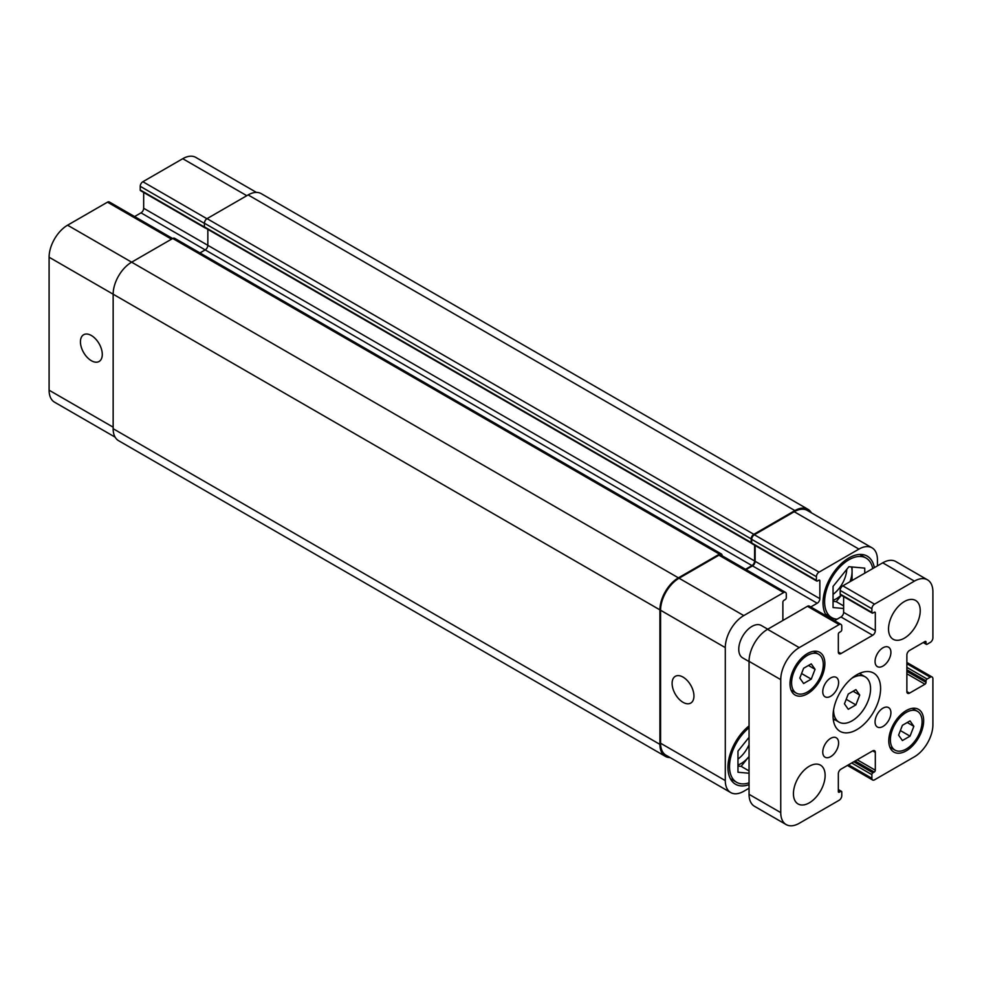<?xml version="1.0" encoding="UTF-8"?>
<svg xmlns="http://www.w3.org/2000/svg" width="982" height="982" viewBox="0 0 982 982"><rect width="100%" height="100%" fill="white"/><g stroke="black" fill="none" stroke-linecap="round" stroke-linejoin="round"><path stroke-width="1.47" d="M848.264 709.286L844.446 703.861L848.264 694.041L855.887 689.634L859.704 695.06L855.887 704.892L848.264 709.286M855.887 704.892L846.214 699.307M859.704 695.06L853.1 691.254M851.836 678.255A26.146 15.098 -60 0 1 865.154 676.819A26.146 15.098 -60 0 1 865.154 707.015A26.146 15.098 -60 0 1 838.996 722.114A26.146 15.098 -60 0 1 833.583 710.133A26.146 15.098 -60 0 1 833.583 709.863M833.374 720.26A33.621 19.407 120 0 0 834.774 719.671M860.919 674.376A33.621 19.407 120 0 0 860.735 672.879M833.055 715.939A33.621 19.407 -60 0 1 847.736 682.097A33.621 19.407 -60 0 1 873.636 673.1A33.621 19.407 -60 0 1 873.636 711.913A33.621 19.407 -60 0 1 840.015 731.32A33.621 19.407 -60 0 1 833.055 715.939M875.06 661.487A11.207 6.469 -60 0 1 879.946 650.219A11.207 6.469 -60 0 1 888.587 647.212A11.207 6.469 -60 0 1 888.587 660.149A11.207 6.469 -60 0 1 877.38 666.618A11.207 6.469 -60 0 1 875.06 661.487M822.756 691.684A11.207 6.469 -60 0 1 827.642 680.403A11.207 6.469 -60 0 1 836.283 677.408A11.207 6.469 -60 0 1 836.283 690.346A11.207 6.469 -60 0 1 825.076 696.815A11.207 6.469 -60 0 1 822.756 691.684M822.756 752.077A11.207 6.469 -60 0 1 827.642 740.796A11.207 6.469 -60 0 1 836.283 737.801A11.207 6.469 -60 0 1 836.283 750.739A11.207 6.469 -60 0 1 825.076 757.208A11.207 6.469 -60 0 1 822.756 752.077M875.06 721.88A11.207 6.469 -60 0 1 879.946 710.6A11.207 6.469 -60 0 1 888.587 707.605A11.207 6.469 -60 0 1 888.587 720.543A11.207 6.469 -60 0 1 877.38 727.011A11.207 6.469 -60 0 1 875.06 721.88M888.526 629.008A22.414 12.938 -60 0 1 898.309 606.459A22.414 12.938 -60 0 1 915.58 600.444A22.414 12.938 -60 0 1 915.58 626.332A22.414 12.938 -60 0 1 893.166 639.27A22.414 12.938 -60 0 1 888.526 629.008M793.431 793.714A22.414 12.938 -60 0 1 803.215 771.152A22.414 12.938 -60 0 1 820.486 765.15A22.414 12.938 -60 0 1 820.486 791.026A22.414 12.938 -60 0 1 798.084 803.963A22.414 12.938 -60 0 1 793.431 793.714M749.057 661.561L742.625 657.842A18.683 10.777 -60 0 1 738.759 649.286A18.683 10.777 -60 0 1 746.909 630.493A18.683 10.777 -60 0 1 761.308 625.497L767.74 629.204M803.62 683.521L799.814 678.096L803.62 668.263L811.242 663.869L815.06 669.294L811.242 679.114L803.62 683.521M811.242 679.114L801.582 673.529M815.06 669.294L808.456 665.477M902.409 740.551L898.591 735.125L902.409 725.305L910.032 720.898L913.849 726.324L910.032 736.156L902.409 740.551M910.032 736.156L900.371 730.571M913.849 726.324L907.245 722.507M791.59 682.846A22.414 12.938 120 0 0 796.23 693.096A22.414 12.938 120 0 0 818.644 680.158A22.414 12.938 120 0 0 818.644 654.282A22.414 12.938 120 0 0 801.373 660.285A22.414 12.938 120 0 0 791.59 682.846M790.007 683.754A24.648 14.239 -60 0 1 800.76 658.947A24.648 14.239 -60 0 1 819.761 652.343A24.648 14.239 -60 0 1 819.761 680.808A24.648 14.239 -60 0 1 795.113 695.047A24.648 14.239 -60 0 1 790.007 683.754M890.379 739.876A22.414 12.938 120 0 0 895.019 750.138A22.414 12.938 120 0 0 917.433 737.2A22.414 12.938 120 0 0 917.433 711.312A22.414 12.938 120 0 0 900.163 717.326A22.414 12.938 120 0 0 890.379 739.876M888.784 740.796A24.648 14.239 -60 0 1 899.549 715.976A24.648 14.239 -60 0 1 918.551 709.372A24.648 14.239 -60 0 1 918.551 737.85A24.648 14.239 -60 0 1 893.89 752.077A24.648 14.239 -60 0 1 888.784 740.796M780.751 812.617L780.751 679.642A26.146 15.098 -60 0 1 799.25 647.617L839.131 624.589A3.732 2.16 -60 0 1 840.997 624.405A3.732 2.16 -60 0 1 841.77 626.111L841.77 629.769A1.498 0.859 -60 0 1 840.715 631.598L839.401 632.359A1.498 0.859 120 0 0 838.333 634.2L838.333 652.036A3.732 2.16 120 0 0 839.107 653.742A3.732 2.16 120 0 0 840.985 653.558L872.679 635.268A3.732 2.16 120 0 0 875.318 630.689L875.318 612.842A1.498 0.859 120 0 0 875.011 612.167A1.498 0.859 120 0 0 874.262 612.24L872.937 613.001A1.498 0.859 -60 0 1 872.188 613.075A1.498 0.859 -60 0 1 871.881 612.387L871.881 608.73A3.732 2.16 -60 0 1 874.52 604.151L914.414 581.123A26.146 15.098 -60 0 1 927.487 579.834A26.146 15.098 -60 0 1 932.9 591.802L932.9 637.858A3.732 2.16 -60 0 1 930.261 642.424L927.094 644.266A1.498 0.859 -60 0 1 926.345 644.339A1.498 0.859 -60 0 1 926.038 643.652L926.038 642.13A1.498 0.859 120 0 0 925.719 641.442A1.498 0.859 120 0 0 924.97 641.516L909.528 650.44A3.732 2.16 120 0 0 906.877 655.006L906.877 691.61A3.732 2.16 120 0 0 907.65 693.317A3.732 2.16 120 0 0 909.528 693.132L924.97 684.221A1.498 0.859 120 0 0 926.038 682.38L926.038 680.857A1.498 0.859 -60 0 1 927.094 679.028L930.261 677.199A3.732 2.16 -60 0 1 932.127 677.015A3.732 2.16 -60 0 1 932.9 678.722L932.9 724.777A26.146 15.098 -60 0 1 914.414 756.803L874.52 779.831A3.732 2.16 -60 0 1 872.654 780.015A3.732 2.16 -60 0 1 871.881 778.309L871.881 774.651A1.498 0.859 -60 0 1 872.937 772.822L874.262 772.048A1.498 0.859 120 0 0 875.318 770.219L875.318 752.384A3.732 2.16 120 0 0 874.545 750.678A3.732 2.16 120 0 0 872.679 750.862L840.985 769.152A3.732 2.16 120 0 0 838.333 773.73L838.333 791.578A1.498 0.859 120 0 0 838.653 792.253A1.498 0.859 120 0 0 839.401 792.179L840.715 791.418A1.498 0.859 -60 0 1 841.464 791.345A1.498 0.859 -60 0 1 841.77 792.032L841.77 795.69A3.732 2.16 -60 0 1 839.131 800.269L799.25 823.297A26.146 15.098 -60 0 1 786.177 824.585A26.146 15.098 -60 0 1 780.751 812.617L749.057 794.315A26.146 15.098 120 0 0 754.471 806.283L786.177 824.585M840.997 624.405L809.303 606.103A3.732 2.16 120 0 0 807.437 606.287L767.556 629.315A26.146 15.098 120 0 0 749.057 661.34L749.057 794.315M843.624 596.577L843.624 612.387A3.732 2.16 -60 0 1 840.985 616.966L834.553 620.673M927.487 579.834L895.793 561.532A26.146 15.098 120 0 0 882.72 562.821L842.826 585.849A3.732 2.16 120 0 0 840.187 590.428L840.187 594.085A1.498 0.859 120 0 0 840.494 594.773L872.188 613.075M683.03 702.314A15.442 8.912 60 0 1 672.94 688.701A15.442 8.912 60 0 1 675.309 676.328A15.442 8.912 60 0 1 690.751 685.252A15.442 8.912 60 0 1 690.751 703.075A15.442 8.912 60 0 1 683.03 702.314M91.363 360.713A15.442 8.912 60 0 1 81.273 347.112A15.442 8.912 60 0 1 83.642 334.739A15.442 8.912 60 0 1 99.084 343.651A15.442 8.912 60 0 1 99.084 361.486A15.442 8.912 60 0 1 91.363 360.713M172.623 238.516L109.346 201.985A3.732 2.16 120 0 0 107.48 202.169L67.586 225.197A26.146 15.098 120 0 0 49.1 257.223L49.1 390.198A26.146 15.098 120 0 0 54.513 402.166L115.127 437.162M143.667 192.46L143.667 208.27A3.732 2.16 -60 0 1 141.015 212.849L134.583 216.556M256.437 192.411L195.823 157.415A26.146 15.098 120 0 0 182.75 158.703L142.869 181.731A3.732 2.16 120 0 0 140.23 186.31L140.23 189.968A1.498 0.859 120 0 0 140.536 190.655L205.25 228.02A1.498 0.859 -60 0 1 205.005 227.726M833.055 594.38A22.414 12.938 120 0 0 846.766 569.364M851.529 566.933A22.414 12.938 -60 0 1 852.069 571.364A22.414 12.938 -60 0 1 849.946 581.737M841.095 595.117A22.414 12.938 -60 0 1 833.055 600.272M737.973 759.086A22.414 12.938 120 0 0 749.057 744.651M737.973 766.058L741.14 766.341L749.057 756.484A22.414 12.938 -60 0 1 737.973 764.978M852.069 580.509L852.069 566.982M833.055 601.365L836.222 601.647L841.353 595.264M843.624 608.496L833.055 607.551L833.055 586.414L848.902 566.7L864.749 568.124L864.749 573.193M843.624 605.919L836.222 601.647M749.057 773.239L737.973 772.245L737.973 751.12L749.057 737.322M749.057 770.919L741.14 766.341M872.74 568.59A34.37 19.836 120 0 0 866.087 558.071A34.37 19.836 120 0 0 839.61 567.277A34.37 19.836 120 0 0 824.61 601.868A34.37 19.836 120 0 0 831.717 617.592A34.37 19.836 120 0 0 837.143 619.176M826.869 616.242A36.604 21.138 -60 0 1 823.014 602.776A36.604 21.138 -60 0 1 838.996 565.939A36.604 21.138 -60 0 1 867.204 556.131A36.604 21.138 -60 0 1 874.348 567.657M749.057 727.76A34.37 19.836 120 0 0 729.516 766.561A34.37 19.836 120 0 0 736.635 782.298A34.37 19.836 120 0 0 749.057 782.801M749.057 784.655A36.604 21.138 -60 0 1 735.518 784.237A36.604 21.138 -60 0 1 727.932 767.482A36.604 21.138 -60 0 1 749.057 725.894M782.899 620.452A3.732 2.16 -60 0 1 782.875 620.01L782.875 602.175A1.498 0.859 -60 0 1 783.931 600.346L785.244 599.572A1.498 0.859 120 0 0 786.3 597.743L786.3 594.085A3.732 2.16 120 0 0 785.526 592.379A3.732 2.16 120 0 0 783.661 592.563L743.779 615.591A26.146 15.098 120 0 0 725.293 647.617L725.293 780.592A26.146 15.098 120 0 0 730.706 792.56A26.146 15.098 120 0 0 743.779 791.271L749.057 788.215M877.429 565.878L877.429 559.777A26.146 15.098 120 0 0 872.016 547.809A26.146 15.098 120 0 0 858.943 549.098L819.062 572.125A3.732 2.16 120 0 0 816.41 576.704L816.41 580.362A1.498 0.859 120 0 0 816.729 581.049A1.498 0.859 120 0 0 817.478 580.976L818.792 580.215A1.498 0.859 -60 0 1 819.54 580.141A1.498 0.859 -60 0 1 819.847 580.816L819.847 598.664A3.732 2.16 -60 0 1 817.208 603.243L810.776 606.95M816.729 581.049L752.016 543.684A1.498 0.859 -60 0 1 751.733 543.292A1.498 0.859 -60 0 1 751.696 542.997L751.696 539.339A3.732 2.16 -60 0 1 754.348 534.76L794.229 511.732A26.146 15.098 -60 0 1 807.302 510.444L872.016 547.809M730.706 792.56L665.992 755.207A26.146 15.098 -60 0 1 660.579 743.227L660.579 610.252A26.146 15.098 -60 0 1 679.065 578.226L718.947 555.198A3.732 2.16 -60 0 1 720.813 555.014L785.526 592.379M746.062 569.585L752.494 565.878A3.732 2.16 120 0 0 755.133 561.299L755.133 545.489M670.092 757.576A26.146 15.098 -60 0 1 665.33 756.349A26.146 15.098 -60 0 1 659.916 744.381L659.916 609.871A26.146 15.098 -60 0 1 678.402 577.846L719.475 554.13A3.732 2.16 -60 0 1 721.34 553.946A3.732 2.16 -60 0 1 722.114 555.652L722.114 555.763M745.534 569.29L751.966 565.571A3.732 2.16 120 0 0 754.606 560.992L754.606 545.182M751.733 543.292A1.498 0.859 -60 0 1 751.488 543.23A1.498 0.859 -60 0 1 751.169 542.543L751.169 538.885A3.732 2.16 -60 0 1 753.82 534.306L794.892 510.591A26.146 15.098 -60 0 1 807.965 509.302A26.146 15.098 -60 0 1 811.402 512.813M207.84 229.358L207.84 245.328A3.732 2.16 -60 0 1 205.201 249.894L199.96 252.926M721.34 553.946L174.587 238.282A3.732 2.16 120 0 0 172.722 238.466L131.637 262.182A26.146 15.098 120 0 0 113.151 294.195L113.151 428.704A26.146 15.098 120 0 0 118.564 440.673L665.33 756.349M807.965 509.302L261.2 193.626A26.146 15.098 120 0 0 248.127 194.927L207.055 218.642A3.732 2.16 120 0 0 204.416 223.209L204.416 226.879A1.498 0.859 120 0 0 204.722 227.554A1.498 0.859 120 0 0 204.98 227.628M749.057 661.34L780.751 679.642M767.556 629.315L799.25 647.617M807.437 606.287L839.131 624.589M838.333 652.036L840.985 653.558M840.985 616.966L872.679 635.268M843.624 612.387L875.318 630.689M874.262 612.24L875.318 612.842M840.187 594.085L871.881 612.387M840.187 590.428L871.881 608.73M842.826 585.849L874.52 604.151M882.72 562.821L914.414 581.123M923.657 642.277L926.038 643.652M924.97 641.516L926.038 642.13M906.877 691.61L909.528 693.132M906.877 673.775L924.97 684.221M906.877 671.332L926.038 682.38M906.877 669.81L926.038 680.857M906.877 667.367L927.094 679.028M906.877 663.709L930.261 677.199M848.509 764.806L871.881 778.309M851.676 762.977L871.881 774.651M853.788 761.762L872.937 772.822M855.113 761.001L874.262 772.048M857.225 759.773L875.318 770.219M872.679 750.862L875.318 752.384M838.333 791.578L839.401 792.179M838.333 790.044L840.715 791.418M660.579 743.227L725.293 780.592M794.229 511.732L858.943 549.098M754.348 534.76L819.062 572.125M751.696 539.339L816.41 576.704M751.696 542.997L816.41 580.362M818.792 580.215L819.847 580.816M755.133 561.299L819.847 598.664M752.494 565.878L817.208 603.243M718.947 555.198L783.661 592.563M679.065 578.226L743.779 615.591M660.579 610.252L725.293 647.617M113.151 427.182L49.1 390.198M246.801 195.688L182.75 158.703M206.92 218.716L142.869 181.731M204.416 223.368L140.23 186.31M204.416 227.026L140.23 189.968M754.606 560.992L143.667 208.27M751.966 565.571L141.015 212.849M171.531 239.154L107.48 202.169M678.402 577.846L67.586 225.197M659.916 609.871L49.1 257.223M659.916 744.381L113.151 428.704M719.475 554.13L172.722 238.466M751.169 542.543L204.416 226.879M751.169 538.885L204.416 223.209M753.82 534.306L207.055 218.642M794.892 510.591L248.127 194.927M833.19 718.75L838.996 722.114M859.336 673.468L865.154 676.819M818.644 654.282L813.501 651.312M796.23 693.096L791.099 690.137M917.433 711.312L912.29 708.353M895.019 750.138L889.876 747.167M923.215 642.535L926.345 644.339M906.877 662.445L932.127 677.015M847.417 765.444L872.654 780.015M838.333 789.54L841.464 791.345M866.087 558.071L859.778 554.437M831.717 617.592L825.42 613.959M736.635 782.298L730.326 778.652M204.722 227.554L751.488 543.23"/></g></svg>

